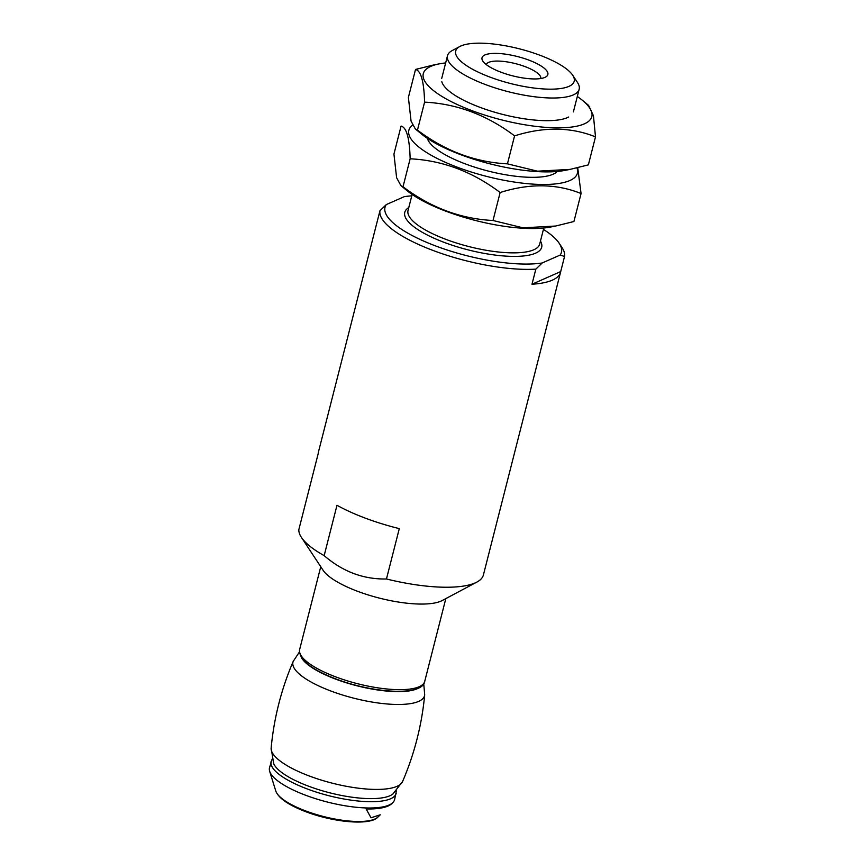 <?xml version="1.0" encoding="UTF-8"?>
<svg xmlns="http://www.w3.org/2000/svg" width="865" height="865" viewBox="0 0 865 865"><rect width="100%" height="100%" fill="white"/><g stroke="black" fill="none" stroke-linecap="round" stroke-linejoin="round"><path stroke-width="1.3" d="M543.436 229.398A91.03 26.664 -165.7 0 1 559.212 243.314A91.03 26.664 -165.7 0 1 560.142 255.067L542.182 262.982L535.835 269.134L531.986 284.239A95.107 27.853 14.3 0 0 560.574 272.194L483.405 574.955A95.107 27.853 -165.7 0 1 476.864 582.091A95.107 27.853 -165.7 0 1 386.46 578.977L399.295 528.623A95.107 27.853 -165.7 0 1 336.993 505.279L324.159 555.633A95.107 27.853 -165.7 0 1 301.398 537.37A95.107 27.853 -165.7 0 1 298.836 529.618L318.244 453.455A95.107 27.853 -165.7 0 1 318.493 451.811L376.253 225.214A95.107 27.853 14.3 0 0 376.113 225.83L379.962 210.725L386.309 204.572L404.269 196.658A91.03 26.664 -165.7 0 1 411.783 195.847M535.835 269.134A95.107 27.853 -165.7 0 1 405.188 237.767A95.107 27.853 -165.7 0 1 379.962 210.725M376.426 224.597A95.107 27.853 14.3 0 0 376.253 225.214M559.212 243.314L562.099 247.693A95.107 27.853 -165.7 0 1 564.553 256.473L560.704 271.578L531.986 284.239M560.574 272.194A95.107 27.853 14.3 0 0 560.704 271.578M476.864 582.091L442.123 600.57A64.54 18.9 -165.7 0 1 357.764 591.368A64.54 18.9 -165.7 0 1 323.056 570.219L301.398 537.37M324.159 555.633C342.767 571.679 363.538 579.453 386.46 578.977M542.182 262.982A91.03 26.664 -165.7 0 1 436.187 246.157A91.03 26.664 -165.7 0 1 386.309 204.572M564.553 256.473L560.142 255.067M490.066 77.136A61.145 17.905 -165.7 0 1 459.899 46.472A61.145 17.905 -165.7 0 1 519.368 48.818A61.145 17.905 -165.7 0 1 572.695 75.233A61.145 17.905 -165.7 0 1 552.659 89.149A61.145 17.905 -165.7 0 1 490.066 77.136M501.116 72.26A33.962 9.947 -165.7 0 1 482.854 61.134A33.962 9.947 -165.7 0 1 517.4 56.528A33.962 9.947 -165.7 0 1 545.523 77.104A33.962 9.947 -165.7 0 1 501.116 72.26M572.695 75.233L577.506 82.532A67.935 19.895 -165.7 0 1 579.161 89.246A67.935 19.895 -165.7 0 1 485.697 84.651A67.935 19.895 -165.7 0 1 447.508 55.684A67.935 19.895 -165.7 0 1 452.179 50.581L459.899 46.472M486.346 64.659A28.08 8.228 -165.7 0 1 515.583 63.653A28.08 8.228 -165.7 0 1 540.776 78.531M396.419 790.837L394.581 799.66A64.54 18.9 -165.7 0 1 392.764 802.655A64.54 18.9 -165.7 0 1 305.778 795.303A64.54 18.9 -165.7 0 1 269.664 771.266A64.54 18.9 -165.7 0 1 269.502 767.785L272.107 759.146M380.243 814.819L377.94 817.057A53.554 15.689 -165.7 0 1 305.756 810.959A53.554 15.689 -165.7 0 1 275.784 791.01L270.194 772.986A63.751 18.673 -165.7 0 1 270.096 772.683L269.664 771.266M392.764 802.655L391.704 803.682A63.751 18.673 -165.7 0 1 366.111 808.937L371.02 817.793L380.222 814.798M308.632 786.22A63.048 18.468 -165.7 0 1 273.697 763.687L271.145 748.02A67.892 19.884 -165.7 0 1 271.145 748.02A67.892 19.884 -165.7 0 0 309.475 776.067A67.892 19.884 -165.7 0 0 402.582 781.528L392.851 794.059A63.048 18.468 -165.7 0 1 308.632 786.22M419.557 687.459A63.048 18.468 -165.7 0 1 335.912 679.22A63.048 18.468 -165.7 0 1 301.269 657.313M400.863 185.575L407.123 190.722A86.954 25.463 14.3 0 0 549.978 227.127L555.633 226.057M581.064 193.533L573.928 221.516L555.622 226.035L523.044 227.83L493.007 220.499C460.656 218.888 430.662 207.643 403.014 186.786L400.873 185.564L396.613 177.736L393.943 154.078L401.079 126.085C406.55 127.404 409.567 138.303 410.151 158.792C442.491 160.403 472.485 171.648 500.143 192.517C529.466 183.261 556.444 183.596 581.064 193.533L577.723 167.745M412.562 125.187A86.954 25.463 14.3 0 0 408.972 134.67A86.954 25.463 14.3 0 0 478.81 174.287A86.954 25.463 14.3 0 0 569.851 180.526A86.954 25.463 14.3 0 0 576.955 167.929M427.364 138.346A67.935 19.895 14.3 0 0 427.386 138.411A67.935 19.895 14.3 0 0 428.954 141.698A67.935 19.895 14.3 0 0 488.206 171.054A67.935 19.895 14.3 0 0 554.281 173.649A67.935 19.895 14.3 0 0 557.276 171.454M500.143 192.517L493.007 220.499M410.151 158.792L403.014 186.786M433.819 64.929L415.524 69.438C420.985 70.757 424.012 81.656 424.585 102.146C456.936 103.757 486.93 115.002 514.578 135.87C543.912 126.614 570.889 126.95 595.498 136.875L588.362 164.869L570.067 169.389L537.489 171.184L507.441 163.853C475.101 162.242 445.107 150.997 417.449 130.128L415.308 128.917L421.569 134.064A86.954 25.463 14.3 0 0 564.413 170.481L570.067 169.41M415.308 128.917L411.059 121.089L408.388 97.421L415.524 69.438M445.659 62.94A86.954 25.463 14.3 0 0 439.474 63.826A86.954 25.463 14.3 0 0 423.418 78.023A86.954 25.463 14.3 0 0 493.245 117.64A86.954 25.463 14.3 0 0 584.297 123.879A86.954 25.463 14.3 0 0 582.318 100.232A86.954 25.463 14.3 0 0 577.312 96.502M595.498 136.875L593.444 115.748L588.578 105.389L582.318 100.232M441.82 81.764A67.935 19.895 14.3 0 0 443.388 85.051A67.935 19.895 14.3 0 0 502.641 114.396A67.935 19.895 14.3 0 0 568.716 117.002M514.578 135.87L507.441 163.853M424.585 102.146L417.449 130.128M540.463 241.097A70.649 20.695 -165.7 0 1 515.929 256.386A70.649 20.695 -165.7 0 1 444.48 242.503A70.649 20.695 -165.7 0 1 408.799 207.535M335.944 676.971A64.54 18.9 -165.7 0 1 299.658 649.442C298.544 659.422 310.686 669.283 336.096 679.025C374.275 693.525 422.812 696.271 424.737 681.328A64.54 18.9 -165.7 0 1 335.944 676.971M543.793 228.014L539.695 244.081A67.935 19.895 -165.7 0 1 446.232 239.497A67.935 19.895 -165.7 0 1 408.031 210.519L412.129 194.452M396.181 793.367A64.54 18.9 -165.7 0 1 307.389 789.01A64.54 18.9 -165.7 0 1 271.102 761.481M423.731 683.664L424.693 694.79A67.892 19.884 -165.7 0 1 331.133 691.113A67.892 19.884 -165.7 0 1 293.257 661.293A67.892 19.884 -165.7 0 1 293.257 661.282C281.352 689.037 273.978 717.961 271.145 748.03M320.753 566.716L299.658 649.442M445.821 598.602L424.737 681.328M447.508 55.684L441.734 78.337M579.161 89.246L573.387 111.899M275.784 791.01C278.573 798.254 288.672 805.185 306.08 811.824C334.16 822.507 370.393 825.74 377.94 817.057M424.693 694.79C421.861 724.859 414.486 753.772 402.582 781.528M299.431 651.983L293.257 661.293M439.474 63.826L433.819 64.897"/></g></svg>
